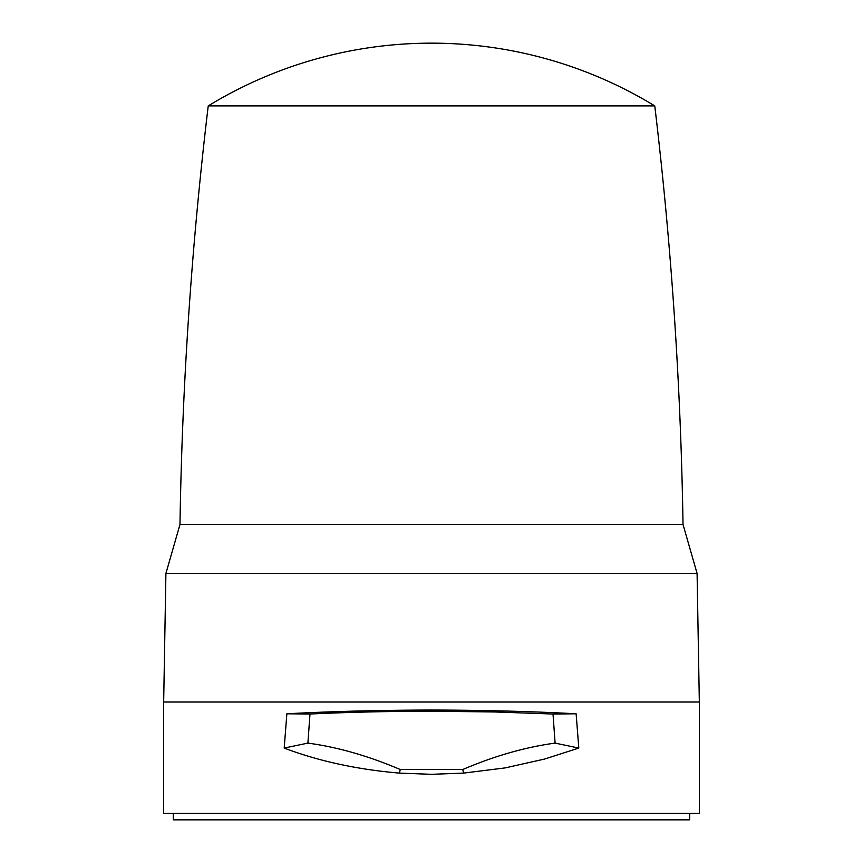 <?xml version="1.0" encoding="UTF-8"?>
<svg xmlns="http://www.w3.org/2000/svg" width="863" height="863" viewBox="0 0 863 863"><rect width="100%" height="100%" fill="white"/><g stroke="black" fill="none" stroke-linecap="round" stroke-linejoin="round"><path stroke-width="1.29" d="M173.312 813.421L173.312 819.85L689.688 819.85L689.688 813.421M654.769 105.912A428.523 428.523 0 0 0 208.231 105.912L654.769 105.912C671.382 244.952 680.799 384.466 683.021 524.477L179.979 524.477L165.912 573.453L697.088 573.453L699.332 702.007L699.332 813.421L163.668 813.421L163.668 702.007L699.332 702.007M555.103 743.108L553.01 714.025L494.456 711.964L431.403 711.209C388.49 711.274 348.026 712.212 309.99 714.025L307.897 743.108C337.53 747.099 368.307 755.902 400.249 769.516L399.44 773.108C357.163 769.505 318.749 761.155 284.197 748.07L286.872 713.787C331.608 711.392 379.817 710.141 431.5 710.044C483.064 710.13 531.274 711.382 576.128 713.787L578.803 748.07L544.499 759.073L505.211 767.897L463.56 773.108L462.751 769.516C494.564 755.945 525.351 747.142 555.103 743.108L578.803 748.07M399.44 773.108L431.5 774.316L463.56 773.108M400.249 769.516L462.751 769.516M307.897 743.108L284.197 748.07M309.99 714.025L286.872 713.787M553.01 714.025L576.128 713.787M683.021 524.477L697.088 573.453M208.231 105.912C191.618 244.952 182.201 384.466 179.979 524.477M165.912 573.453L163.668 702.007"/></g></svg>
